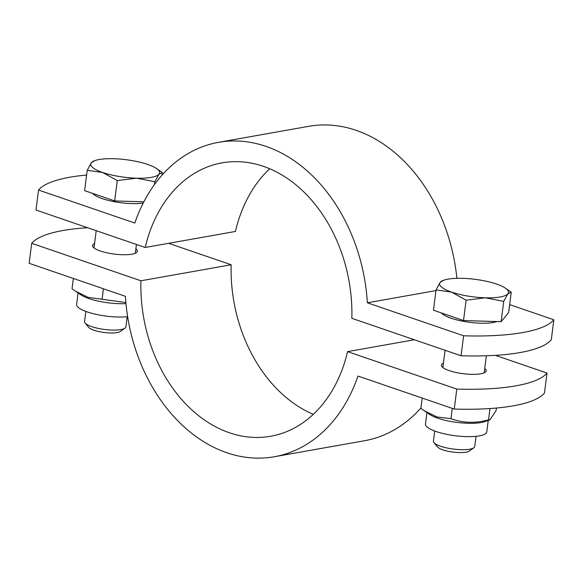 <?xml version="1.0" encoding="UTF-8"?>
<svg xmlns="http://www.w3.org/2000/svg" width="583" height="583" viewBox="0 0 583 583"><rect width="100%" height="100%" fill="white"/><g stroke="black" fill="none" stroke-linecap="round" stroke-linejoin="round"><path stroke-width="0.87" d="M86.597 175.046A138.834 35.213 7.3 0 0 38.536 190.043L35.978 210.026L145.203 247.476A138.834 104.306 -100.1 0 1 222.123 162.846A138.834 104.306 -100.1 0 1 351.841 318.325L461.066 355.768L463.631 335.786A138.834 35.213 7.3 0 0 553.85 319.776L509.651 304.618M456.904 278.324A159.662 119.952 -100.1 0 0 308.706 126.329L218.487 142.347A159.662 119.952 79.9 0 1 367.363 302.788L463.631 335.786M553.85 319.776L551.292 339.758A138.834 35.213 -172.7 0 1 461.066 355.768M145.203 247.476L235.423 231.458A138.834 104.306 79.9 0 1 269.703 168.735M38.536 190.043L134.797 223.049A159.662 119.952 79.9 0 1 218.487 142.347M435.975 290.604L367.363 302.788M484.735 368.456A22.562 5.721 -172.7 0 1 486.171 370.861A22.562 5.721 -172.7 0 1 480.72 373.798A22.562 5.721 -172.7 0 1 455.636 372.391A22.562 5.721 -172.7 0 1 441.418 365.133A22.562 5.721 -172.7 0 1 443.423 363.165M135.875 248.854A22.562 5.721 -172.7 0 1 137.318 251.258A22.562 5.721 -172.7 0 1 131.86 254.188A22.562 5.721 -172.7 0 1 106.776 252.782A22.562 5.721 -172.7 0 1 92.559 245.523A22.562 5.721 -172.7 0 1 94.563 243.563M547.022 373.054L544.464 393.037A138.834 35.213 -172.7 0 1 454.244 409.055L456.802 389.072A138.834 35.213 7.3 0 0 547.022 373.054L495.375 355.353M454.244 409.055L357.977 376.05A159.662 119.952 79.9 0 1 274.294 456.751L364.513 440.741A159.662 119.952 -100.1 0 0 420.941 407.962M313.297 414.345A138.834 104.306 79.9 0 1 231.16 264.762L168.618 243.322M87.625 227.734A138.834 35.213 7.3 0 0 31.708 243.33L29.15 263.312L125.411 296.317A159.662 119.952 79.9 0 0 274.294 456.751M31.708 243.33L140.933 280.78A138.834 104.306 -100.1 0 0 270.65 436.252A138.834 104.306 -100.1 0 0 347.577 351.622L456.802 389.072M231.16 264.762L140.933 280.78M414.382 339.765L347.577 351.622M476.041 436.324L474.737 446.483A20.828 5.283 -172.7 0 1 473.841 447.766A20.828 5.283 -172.7 0 1 453.406 449.078A20.828 5.283 -172.7 0 1 433.971 442.657A20.828 5.283 -172.7 0 1 433.424 441.193L434.729 431.034M433.971 442.657L437.556 446.986A16.564 4.205 7.3 0 0 453.02 452.087A16.564 4.205 7.3 0 0 469.279 451.045L473.841 447.766M505.213 288.031L511.24 292.192L507.859 293.796A34.71 8.803 7.3 0 0 505.213 288.031A34.71 8.803 7.3 0 0 496.592 284.067A34.71 8.803 7.3 0 0 462.764 278.339A34.71 8.803 7.3 0 0 443.867 280.175A34.71 8.803 7.3 0 0 440.209 282.34L443.867 280.175M503.719 301.353L485.304 297.804A34.71 8.803 7.3 0 0 507.859 293.796L503.719 301.353L501.11 321.692L463.521 320.541L433.46 310.229L436.069 289.897L440.209 282.34A34.71 8.803 7.3 0 0 451.482 292.076L436.069 289.897M466.13 300.201L451.482 292.076A34.71 8.803 7.3 0 0 485.304 297.804L466.13 300.201L463.521 320.541M511.24 292.192L508.638 312.532L501.11 321.692M496.927 321.561A30.199 7.659 -172.7 0 1 466.568 321.874A30.199 7.659 -172.7 0 1 441.433 312.962M426.945 412.56L425.473 424.016A30.892 7.834 7.3 0 0 436.04 431.5A30.892 7.834 7.3 0 0 468.397 436.645A30.892 7.834 7.3 0 0 486.761 431.865L488.226 420.409M422.209 398.072L420.89 408.377L424.213 410.731L437.002 416.976L450.95 418.689C462.968 423.076 475.495 423.462 488.539 419.84L489.931 419.818L496.06 410.68L496.403 408.034M424.213 410.731L430.072 414.651A30.892 7.834 7.3 0 0 437.753 418.186A30.892 7.834 7.3 0 0 484.67 421.647L489.931 419.818M452.27 408.377L450.95 418.689M489.982 408.545L488.539 419.84M127.181 316.722L125.877 326.874A20.828 5.283 -172.7 0 1 124.981 328.156A20.828 5.283 -172.7 0 1 104.554 329.468A20.828 5.283 -172.7 0 1 85.111 323.048A20.828 5.283 -172.7 0 1 84.564 321.583L85.869 311.424M85.111 323.048L88.703 327.376A16.564 4.205 7.3 0 0 104.168 332.485A16.564 4.205 7.3 0 0 120.419 331.435L124.981 328.156M156.361 168.429L162.38 172.59L158.999 174.193A34.71 8.803 7.3 0 0 156.361 168.429A34.71 8.803 7.3 0 0 147.732 164.457A34.71 8.803 7.3 0 0 113.911 158.729A34.71 8.803 7.3 0 0 95.014 160.565A34.71 8.803 7.3 0 0 91.349 162.737L95.014 160.565M154.859 181.743L136.444 178.194A34.71 8.803 7.3 0 0 158.999 174.193L154.859 181.743L154.495 184.549M102.623 172.466L87.21 170.287L91.349 162.737A34.71 8.803 7.3 0 0 102.623 172.466A34.71 8.803 7.3 0 0 136.444 178.194L117.27 180.599L102.623 172.466M143.855 201.827L114.669 200.931L84.601 190.626L87.21 170.287M114.669 200.931L117.27 180.599M162.059 175.126L162.38 172.59M143.221 203.066A30.199 7.659 -172.7 0 1 113.707 201.572A30.199 7.659 -172.7 0 1 92.573 193.359M78.086 292.957L76.621 304.406A30.892 7.834 7.3 0 0 87.188 311.898A30.892 7.834 7.3 0 0 127.641 316.671M73.349 278.463L72.03 288.774L75.353 291.128L88.142 297.374L125.884 302.533M75.353 291.128L81.212 295.042A30.892 7.834 7.3 0 0 88.893 298.576A30.892 7.834 7.3 0 0 125.979 303.619M103.41 288.774L102.091 299.079M445.069 350.288L442.861 367.53M486.36 355.776L484.174 372.829M96.21 230.679L94.001 247.928M136.437 244.466L135.314 253.219"/></g></svg>
